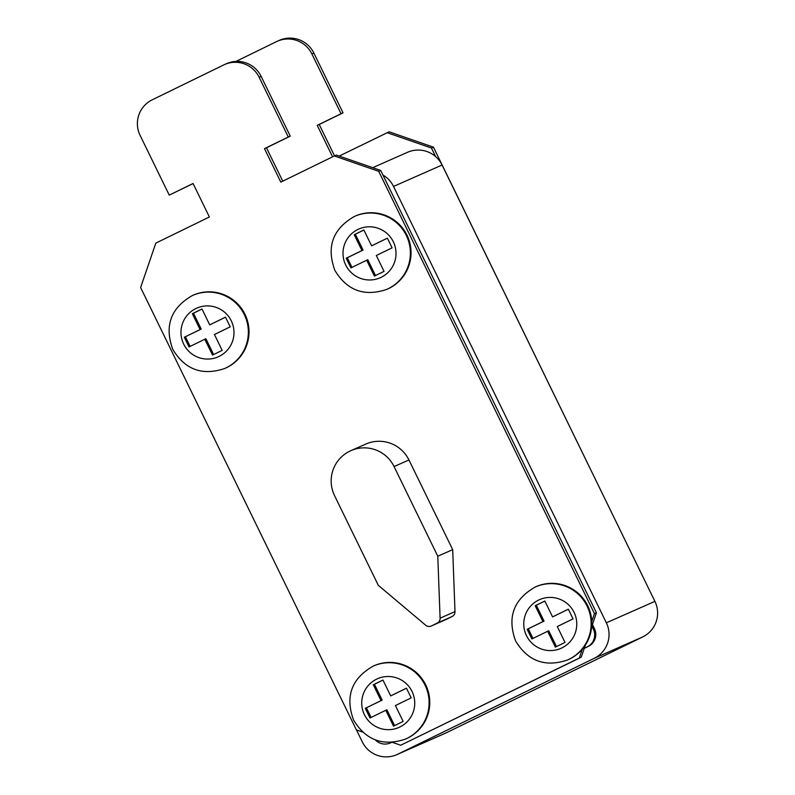 <?xml version="1.0" encoding="UTF-8"?>
<svg xmlns="http://www.w3.org/2000/svg" width="795" height="795" viewBox="0 0 795 795"><rect width="100%" height="100%" fill="white"/><g stroke="black" fill="none" stroke-linecap="round" stroke-linejoin="round"><path stroke-width="1.19" d="M587.744 605.79A39.899 39.74 -113.8 0 0 535.919 586.71L535.264 587.008A39.899 39.74 66.2 0 1 587.088 606.078A39.899 39.74 66.2 0 1 567.481 660.019L568.147 659.721A39.899 39.74 -113.8 0 0 587.744 605.79M406.99 235.181A39.899 39.74 -113.8 0 0 355.166 216.101L354.5 216.399A39.899 39.74 66.2 0 1 406.325 235.469A39.899 39.74 66.2 0 1 386.728 289.41L387.384 289.122A39.899 39.74 -113.8 0 0 406.99 235.181M244.959 314.273A39.899 39.74 -113.8 0 0 193.135 295.193L192.47 295.492A39.899 39.74 66.2 0 1 244.294 314.562A39.899 39.74 66.2 0 1 224.697 368.502L225.353 368.214A39.899 39.74 -113.8 0 0 244.959 314.273M425.713 684.883A39.899 39.74 -113.8 0 0 373.889 665.803L373.233 666.091A39.899 39.74 66.2 0 1 425.057 685.171A39.899 39.74 66.2 0 1 405.45 739.111L406.116 738.813A39.899 39.74 -113.8 0 0 425.713 684.883M235.926 61.434L276.422 41.668A26.603 26.493 66.2 0 1 277.336 41.241L279.323 40.366A26.603 26.493 66.2 0 1 313.876 53.086L343.033 112.86L319.222 124.477L334.536 155.89M339.207 156.078L389.113 131.801L433.454 147.164L649.167 589.592M408.958 459.987A33.251 33.112 -113.8 0 0 365.77 444.087L350.873 450.666A33.251 33.112 -113.8 0 0 334.536 495.613L378.271 585.279L425.673 625.228A5.317 5.297 -113.8 0 0 431.417 625.943L437.131 623.151A5.317 5.297 -113.8 0 0 440.092 618.182L437.787 556.222L452.693 549.643L408.958 459.987L394.062 466.556A33.251 33.112 -113.8 0 0 350.873 450.666M431.228 626.023L446.124 619.454A5.317 5.297 -113.8 0 0 446.313 619.365L452.027 616.572A5.317 5.297 -113.8 0 0 454.998 611.613L452.693 549.643M591.758 621.531L594.451 613.66L378.708 171.323L334.367 155.959L280.804 182.115L264.477 148.635L288.287 137.018L259.13 77.244A26.603 26.493 -113.8 0 0 223.663 64.951L152.233 99.812A26.603 26.493 -113.8 0 0 140.089 135.349L169.246 195.123L193.056 183.506L209.383 216.975L155.81 243.121L140.626 287.542L356.369 729.87L362.48 731.996M392.442 742.371L400.71 745.233L579.267 658.071L582.318 649.157M591.649 626.778L591.878 626.112L593.338 629.093A13.296 13.247 66.2 0 1 587.267 646.862L584.285 648.313L585.438 644.954M391.468 742.431L390.852 742.739A13.296 13.247 66.2 0 1 375.449 739.956M356.458 729.899L362.311 741.914A26.603 26.493 -113.8 0 0 397.788 754.207L594.203 658.33A26.603 26.493 -113.8 0 0 606.346 622.803L393.525 186.437A26.603 26.493 -113.8 0 0 382.952 175.069M396.864 754.634L445.429 733.199A26.603 26.493 -113.8 0 0 446.343 732.771L642.767 636.894A26.603 26.493 -113.8 0 0 654.911 601.368L442.08 165.012A26.603 26.493 -113.8 0 0 407.537 152.292L372.686 167.675M593.338 629.093L594.441 628.606A13.296 13.247 66.2 0 1 588.37 646.375L584.265 648.382M391.567 742.431A13.296 13.247 66.2 0 1 391.488 742.47L390.385 742.957M594.441 628.606L592.434 624.492M400.71 745.233L581.254 657.197L584.285 648.313M579.267 658.071L581.254 657.197M591.878 626.112L596.439 612.786L380.696 170.448L336.355 155.085L334.367 155.959M594.451 613.66L596.439 612.786M378.708 171.323L380.696 170.448M282.752 181.161L266.464 147.761L290.274 136.144L261.118 76.36A26.603 26.493 -113.8 0 0 226.565 63.65L224.578 64.524M264.477 148.635L266.464 147.761M288.287 137.018L290.274 136.144M169.246 195.123L193.086 183.575M277.336 41.241A26.603 26.493 66.2 0 1 311.888 53.961L341.045 113.735L317.235 125.352L332.588 156.834M343.033 112.86L341.045 113.735M319.222 124.477L317.235 125.352M387.125 132.686L431.466 148.039L435.63 156.595M433.454 147.164L431.466 148.039M437.787 556.222L394.062 466.556M381.053 700.604L365.293 708.305L370.013 717.974L385.774 710.283L393.505 726.133L403.144 721.423L395.413 705.572L411.184 697.881L406.464 688.202L390.693 695.903L382.961 680.043L373.322 684.753L381.053 700.604L382.166 700.117L365.293 708.305M200.092 329.557L184.321 337.259L189.041 346.928L204.802 339.236L212.533 355.087L222.173 350.376L214.441 334.526L230.212 326.834L225.492 317.155L209.721 324.857L201.99 309.007L192.35 313.707L200.092 329.557L201.195 329.07L184.321 337.259M346.193 258.246L350.913 267.915L366.674 260.223L374.405 276.074L384.045 271.363L376.313 255.513L392.084 247.821L387.364 238.142L371.603 245.844L363.862 229.984L354.232 234.694L361.964 250.544L346.193 258.246L347.296 257.759L351.996 267.388M527.164 629.292L531.885 638.961L547.646 631.26L555.377 647.12L565.016 642.41L557.285 626.559L573.056 618.868L568.336 609.189L552.565 616.89L544.833 601.03L535.194 605.74L542.935 621.591L527.164 629.292L528.268 628.805L532.968 638.435M382.981 680.093L374.425 684.266L382.166 700.117M374.425 684.266L373.322 684.753M406.484 688.251L390.693 695.903M385.774 710.283L386.877 709.786L394.588 725.606M366.396 707.818L371.096 717.448M202.01 309.046L193.463 313.22L201.195 329.07M193.463 313.22L192.35 313.707M225.512 317.205L209.721 324.857M204.802 339.236L205.905 338.75L213.617 354.56M185.424 336.772L190.124 346.401M363.881 230.033L355.335 234.207L363.067 250.057L347.296 257.759M363.067 250.057L361.964 250.544M355.335 234.207L354.232 234.694M387.384 238.192L371.603 245.844M366.674 260.223L367.777 259.727L375.488 275.547M544.853 601.08L536.307 605.253L544.038 621.104L528.268 628.805M544.038 621.104L542.935 621.591M536.307 605.253L535.194 605.74M568.355 609.238L552.565 616.89M547.646 631.26L548.749 630.773L556.46 646.593M231.285 320.862A26.603 26.493 -113.8 0 0 195.818 308.569A26.603 26.493 -113.8 0 0 183.675 344.106A26.603 26.493 -113.8 0 0 219.142 356.399A26.603 26.493 -113.8 0 0 231.285 320.862M412.048 691.471A26.603 26.493 -113.8 0 0 376.572 679.178A26.603 26.493 -113.8 0 0 364.428 714.715A26.603 26.493 -113.8 0 0 399.895 726.998A26.603 26.493 -113.8 0 0 412.048 691.471M574.079 612.379A26.603 26.493 -113.8 0 0 538.603 600.086A26.603 26.493 -113.8 0 0 526.459 635.622A26.603 26.493 -113.8 0 0 561.926 647.905A26.603 26.493 -113.8 0 0 574.079 612.379M393.316 241.769A26.603 26.493 -113.8 0 0 357.849 229.477A26.603 26.493 -113.8 0 0 345.706 265.013A26.603 26.493 -113.8 0 0 381.173 277.306A26.603 26.493 -113.8 0 0 393.316 241.769M442.08 165.012L393.525 186.437M654.911 601.368L606.346 622.803M642.767 636.894L594.203 658.33M446.343 732.771L397.788 754.207M390.852 742.739L391.547 742.431M587.267 646.862L588.37 646.375M259.13 77.244L261.118 76.36M313.876 53.086L311.888 53.961M431.417 625.943L446.313 619.365M437.131 623.151L452.027 616.572M440.092 618.182L454.998 611.613M192.47 295.492C170.746 307.913 164.197 325.9 172.823 349.452C185.056 369.655 202.347 376.005 224.697 368.502M373.233 666.091C351.509 678.523 344.96 696.509 353.576 720.051C365.819 740.254 383.111 746.614 405.45 739.111M535.264 587.008C513.54 599.43 506.991 617.417 515.607 640.959C527.85 661.162 545.141 667.522 567.481 660.019M354.5 216.399C332.787 228.821 326.228 246.808 334.854 270.36C347.087 290.563 364.378 296.913 386.728 289.41"/></g></svg>

